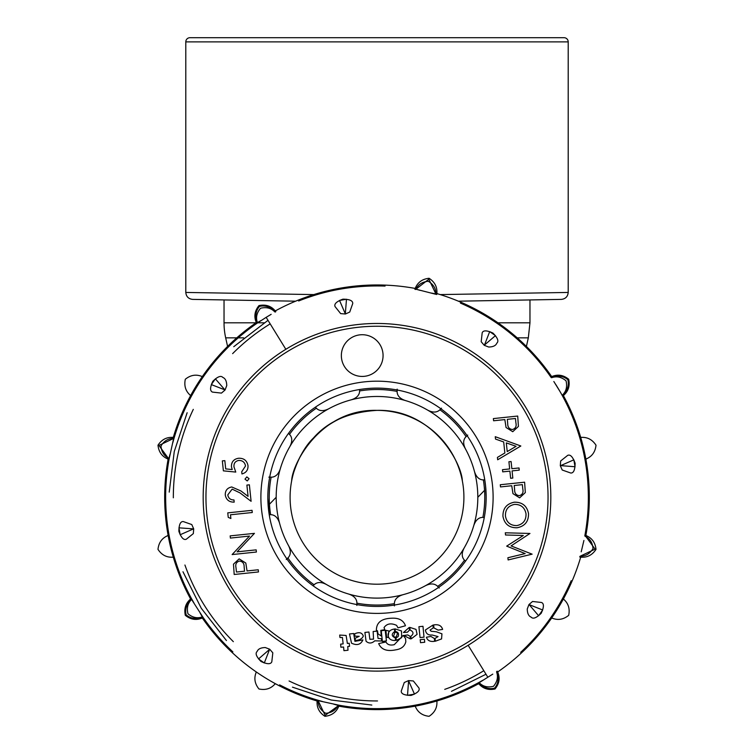 <?xml version="1.0" encoding="UTF-8"?>
<svg xmlns="http://www.w3.org/2000/svg" width="754" height="754" viewBox="0 0 754 754"><rect width="100%" height="100%" fill="white"/><g stroke="black" fill="none" stroke-linecap="round" stroke-linejoin="round"><path stroke-width="1.13" d="M440.195 294.588L568.205 292.439L568.205 41.875A4.175 4.175 0 0 0 564.03 37.7L189.97 37.7L564.03 37.7M568.205 41.875L185.795 41.875A4.175 4.175 0 0 1 189.97 37.7M236.784 337.849L225.682 337.849A69.528 69.528 0 0 1 224.032 322.806L224.032 299.941L295.615 301.185L192.628 299.385L285.38 301.006M526.415 346.435L528.318 337.849L517.216 337.849M185.795 41.875L185.795 292.439L313.805 294.588M291.657 480.845C292.184 463.276 321.119 408.781 377 410.374C433.003 408.847 461.731 463.229 462.343 480.845C461.712 463.144 432.9 408.8 377 410.374C349.234 412.052 328.037 421.269 313.41 438.046C299.564 451.297 292.184 475.322 291.657 480.845M377 584.199A86.908 86.908 0 0 1 290.092 497.291A86.908 86.908 0 0 1 377 410.374A86.908 86.908 0 0 1 463.908 497.291A86.908 86.908 0 0 1 377 584.199M529.968 299.941L458.385 301.185L561.372 299.385L529.968 299.941L529.968 322.806L528.318 337.849M231.271 37.7L522.729 37.7M477.819 497.291L484.549 490.336M276.181 497.291L269.451 504.238M585.924 535.114L586.405 535.717C592.107 538.196 595.311 542.748 596.009 549.374C592.361 554.935 587.46 557.545 581.306 557.187L580.599 557.508A212.326 212.326 0 0 1 497.989 671.767L497.894 672.54C500.175 678.317 499.223 683.803 495.039 688.977C488.526 690.334 483.21 688.713 479.11 684.104L478.385 683.84A212.326 212.326 0 0 1 339.177 706.215L338.565 706.696C336.096 712.398 331.543 715.603 324.917 716.3C319.357 712.653 316.746 707.752 317.104 701.597L316.774 700.89A212.326 212.326 0 0 1 202.524 618.28L201.752 618.186C195.965 620.467 190.489 619.515 185.314 615.33C183.957 608.808 185.578 603.502 190.187 599.402L190.451 598.676A212.326 212.326 0 0 1 168.076 459.469L167.595 458.856C161.893 456.377 158.689 451.834 157.991 445.209C161.639 439.639 166.54 437.037 172.694 437.395L173.401 437.066A212.326 212.326 0 0 1 256.011 322.816L256.106 322.043C253.825 316.256 254.777 310.78 258.961 305.596C265.474 304.239 270.79 305.87 274.89 310.469L275.615 310.742A212.326 212.326 0 0 1 414.823 288.367L415.435 287.887C417.904 282.184 422.457 278.98 429.083 278.283C434.643 281.93 437.254 286.831 436.896 292.986L437.226 293.683A212.326 212.326 0 0 1 551.476 376.303L552.248 376.387C558.035 374.116 563.511 375.068 568.686 379.253C570.043 385.765 568.422 391.072 563.813 395.171L563.549 395.907A212.326 212.326 0 0 1 585.924 535.114L584.821 535.868A211.365 211.365 0 0 0 588.243 489.864L588.365 495.925M588.214 505.35C589.232 475.237 584.265 446.434 573.313 418.951A211.365 211.365 0 0 0 562.267 395.539L562.559 396.076L562.974 394.728C567.545 390.336 569.185 385.341 567.875 379.752C563.502 376.029 558.299 375.228 552.267 377.349L550.882 377.104L551.231 377.613A211.365 211.365 0 0 0 521.118 342.674L525.491 346.859M460.421 303.08C488.036 315.078 511.919 331.93 532.051 353.635A211.365 211.365 0 0 1 550.882 377.104L551.476 376.303M436.057 294.333L428.856 279.206L415.577 289.47M275.248 312.024L275.785 311.732L274.437 311.317C270.045 306.737 265.05 305.106 259.461 306.416C255.738 310.789 254.937 315.992 257.057 322.024L256.822 323.409L266.162 317.34L285.841 349.291M173.401 437.066L174.221 437.65A211.365 211.365 0 0 1 182.788 413.871A211.365 211.365 0 0 0 174.051 438.234L158.915 445.435L169.066 459.318L173.637 438.46C168.34 438.328 164.127 440.836 160.979 445.982C161.507 451.957 164.155 456.076 168.915 458.328L170.084 454.115M257.321 323.061A211.365 211.365 0 0 0 233.344 342.241A211.365 211.365 0 0 1 256.822 323.409L256.011 322.816L224.032 322.806M190.451 598.676L191.441 598.506A211.365 211.365 0 0 1 180.687 575.632A211.365 211.365 0 0 0 191.733 599.044L191.441 598.506L191.026 599.845C186.455 604.246 184.815 609.241 186.125 614.83C190.498 618.544 195.701 619.345 201.733 617.234L203.118 617.469L191.601 599.496C187.765 603.143 186.558 607.894 187.963 613.765C192.572 617.611 197.35 618.648 202.308 616.876L200.159 613.068M169.179 458.715A211.365 211.365 0 0 0 165.786 489.233A211.365 211.365 0 0 1 169.066 459.318L168.076 459.469M316.774 700.89L317.359 700.07A211.365 211.365 0 0 1 285.003 687.591L279.593 684.877A211.365 211.365 0 0 0 317.943 700.24L325.144 715.376L339.036 705.216L318.169 700.654C318.037 705.942 320.544 710.164 325.69 713.312C331.675 712.784 335.784 710.136 338.037 705.376L333.824 704.198M202.769 616.961A211.365 211.365 0 0 0 228.509 647.714A211.365 211.365 0 0 1 203.118 617.469L202.524 618.28M440.76 698.807A211.365 211.365 0 0 0 478.752 682.559L478.215 682.851A211.365 211.365 0 0 1 440.76 698.807L446.509 696.903M455.341 693.605C427.848 704.556 399.054 709.523 368.942 708.506A211.365 211.365 0 0 1 339.036 705.216L339.177 706.215M226.577 348.8L222.383 353.174M189.414 399.884L186.7 405.294M225.041 390.025L221.44 393.107L212.496 392.099C209.866 391.015 209.97 387.424 212.807 381.298C217.614 376.595 220.96 375.313 222.835 377.443C225.352 378.433 226.652 381.147 226.747 385.586L225.041 390.025L215.38 378.838L211.327 384.597L224.739 389.809M165.635 498.658L165.757 504.718M175.475 561.051L177.388 566.801M193.703 528.893L193.326 533.615L186.295 539.233C183.674 540.326 181.205 537.706 178.887 531.372C178.952 524.652 180.413 521.372 183.25 521.561L191.77 524.548L193.703 528.893L178.952 527.828M228.509 647.714L232.882 651.908M269.734 649.251L272.816 652.851L271.808 661.795C270.733 664.425 267.133 664.321 261.016 661.484C256.303 656.668 255.022 653.332 257.161 651.447C258.141 648.94 260.856 647.639 265.304 647.545L269.734 649.251L258.556 658.921M378.367 708.656L384.427 708.524A211.365 211.365 0 0 1 338.423 705.113M408.602 680.589L413.333 680.956L418.941 687.997C420.035 690.617 417.424 693.086 411.09 695.405C404.361 695.329 401.081 693.878 401.269 691.041L404.267 682.521L408.602 680.589L407.518 695.329L414.464 694.123L408.668 680.947M527.423 645.782L531.617 641.409M564.586 594.699L567.3 589.279M532.56 601.475L541.504 602.484C544.134 603.558 544.03 607.159 541.193 613.275C536.386 617.978 533.04 619.27 531.165 617.13C528.648 616.15 527.348 613.436 527.253 608.987L528.959 604.548L532.56 601.475M578.525 433.522L576.612 427.782M560.674 460.958L567.705 455.35C570.326 454.247 572.795 456.867 575.114 463.201C575.048 469.931 573.587 473.201 570.75 473.022L562.23 470.025L560.297 465.689L560.674 460.958M474.407 309.706L468.997 306.991M481.184 341.722L482.192 332.787C483.267 330.158 486.867 330.261 492.984 333.098C497.697 337.905 498.978 341.251 496.839 343.127C495.859 345.634 493.144 346.934 488.696 347.029L484.266 345.332L481.184 341.722M375.633 285.926L369.573 286.049M313.24 295.766L307.491 297.679M340.667 313.617L335.059 306.586C333.965 303.966 336.576 301.487 342.91 299.168C349.639 299.244 352.919 300.705 352.731 303.542L349.733 312.062L345.398 313.994L340.667 313.617M559.958 391.449L553.841 381.515M436.896 292.986L435.982 293.268L436.001 294.324L415.963 289.206C418.102 284.522 422.212 281.883 428.31 281.261C433.512 284.503 436.019 288.725 435.831 293.928L431.533 293.08M271.157 314.324L266.162 317.34M468.159 645.292L487.838 677.233L492.777 674.133M581.211 551.824L583.916 540.467M563.813 395.171L562.399 395.087C566.235 391.439 567.442 386.679 566.037 380.817C561.428 376.962 556.65 375.926 551.692 377.707L552.248 376.387M584.934 535.255L595.085 549.148L580.363 556.113C585.66 556.245 589.873 553.738 593.021 548.601C592.493 542.616 589.845 538.497 585.085 536.254M487.838 677.233L479.205 682.681C482.852 686.517 487.612 687.733 493.474 686.319C497.32 681.72 498.366 676.932 496.584 671.974L496.943 672.559C499.063 678.591 498.262 683.793 494.539 688.166C488.95 689.467 483.955 687.837 479.563 683.265L478.215 682.851L478.385 683.84M482.843 680.249L478.799 682.53L479.563 683.265L479.11 684.104M322.467 701.503L317.999 700.259L318.018 701.314L317.104 701.597M338.565 706.696L337.886 706.036L338.376 705.103M194.042 603.125L191.761 599.091L191.026 599.845L190.187 599.402M201.752 618.186L201.733 617.234L202.741 616.923M172.789 442.758L174.033 438.291L172.977 438.31L172.694 437.395M420.176 290.375L415.963 289.206L415.435 287.887M274.89 310.469L274.795 311.892C271.148 308.056 266.388 306.84 260.526 308.254C256.68 312.863 255.634 317.641 257.416 322.599L261.223 320.45M256.106 322.043L257.057 322.024L257.368 323.032M180.159 534.746L193.335 528.959M261.054 661.428L264.305 662.964L269.527 649.552M411.071 695.339L414.464 694.123M529.261 604.765L538.62 615.745L542.673 609.986L528.959 604.548M541.136 613.238L542.673 609.986M575.048 463.21L573.841 459.827L560.665 465.623L575.048 466.745M573.841 459.827L575.038 466.764M492.946 333.155L489.695 331.619L484.473 345.03L495.444 335.653M489.695 331.619L495.406 335.605M345.332 313.626L346.482 299.244L339.536 300.45L345.398 313.994M342.929 299.234L339.545 300.45M212.864 381.345L211.327 384.587M579.949 556.339L579.779 556.933L581.023 556.273L581.306 557.187M497.989 671.767L496.679 671.512M497.178 671.164L496.943 672.559L497.894 672.54M275.615 310.742L275.785 311.732M414.823 288.367L414.964 289.357M437.226 293.683L436.641 294.512M563.549 395.907L562.559 396.076M580.599 557.508L579.779 556.933M394.408 603.643A107.775 107.775 0 0 1 356.868 603.162M314.107 584.802A107.775 107.775 0 0 1 287.905 557.922M270.648 514.699A107.775 107.775 0 0 1 271.129 477.159M289.479 434.398A107.775 107.775 0 0 1 316.369 408.187M359.592 390.93A107.775 107.775 0 0 1 397.132 391.411M439.893 409.771A107.775 107.775 0 0 1 466.095 436.66M483.352 479.874A107.775 107.775 0 0 1 482.871 517.423M464.521 560.184A107.775 107.775 0 0 1 437.631 586.386M341.468 357.745A20.858 20.858 0 0 0 364.38 376.321A20.858 20.858 0 0 0 382.957 353.409A20.858 20.858 0 0 0 360.044 334.833A20.858 20.858 0 0 0 341.468 357.745M261.515 509.336A116.116 116.116 0 0 1 364.945 381.807A116.116 116.116 0 0 1 492.485 485.237A116.116 116.116 0 0 1 389.055 612.776A116.116 116.116 0 0 1 261.515 509.336M486.16 496.386L485.576 485.962A109.16 109.16 0 0 0 365.671 388.715A109.16 109.16 0 0 0 268.424 508.62A109.16 109.16 0 0 0 388.329 605.858A109.16 109.16 0 0 0 485.576 485.962L484.558 478.649M549.883 479.252A173.825 173.825 0 0 1 395.039 670.174A173.825 173.825 0 0 1 204.117 515.331A173.825 173.825 0 0 1 358.961 324.409A173.825 173.825 0 0 1 549.883 479.252A173.825 173.825 0 0 0 358.961 324.409A173.825 173.825 0 0 0 204.117 515.331M267.84 498.196L269.442 515.924M234.192 574.482L258.471 571.947L258.245 569.77L247.039 570.938L245.813 563.059L239.15 558.865L233.486 564.152L234.192 574.482M236.454 572.041L244.55 571.193L244.155 566.942C244.221 563.389 242.628 561.419 239.386 561.042C236.351 562.05 235.22 564.237 235.993 567.602L236.454 572.041M256.388 552.032L256.162 549.855L237.105 551.843L254.437 533.361L230.168 535.887L230.394 538.073L249.499 536.075L232.119 554.567L256.388 552.032M228.236 517.348L230.875 518.516L230.479 514.784L252.27 512.513L252.034 510.326L227.765 512.861L228.236 517.348M233.966 499.949C230.479 499.968 228.415 498.29 227.774 494.907L232.147 489.129L240.064 492.937L251.101 501.306L249.376 484.813L246.888 485.076L248.066 496.368L240.95 490.967L231.732 486.971C227.293 487.847 225.144 490.543 225.276 495.058C226.247 499.883 229.225 502.239 234.192 502.126L233.966 499.949M245.003 479.129L247.237 480.948L249.056 478.715L246.822 476.896L245.003 479.129M222.345 460.892L223.382 470.854L235.776 472.079L233.976 466.858C233.693 463.286 235.276 461.146 238.726 460.44C242.524 460.383 244.786 462.221 245.521 465.963L241.723 471.768L241.949 473.946C246.106 472.796 248.123 470.091 248.019 465.831C247.076 460.609 243.928 458.083 238.584 458.253C233.749 459.035 231.374 461.863 231.44 466.726L232.213 469.535L225.691 468.894L224.833 460.637L222.345 460.892M517.706 416.048L493.37 418.593L493.597 420.77L504.831 419.601L506.057 427.499L512.748 431.712L518.422 426.406L517.706 416.048M515.444 418.498L507.329 419.337L507.715 423.607C507.649 427.169 509.252 429.139 512.503 429.526C515.548 428.517 516.688 426.321 515.906 422.947L515.444 418.498M520.835 446L495.255 436.689L495.51 439.073L503.691 441.957L504.85 452.994L497.423 457.405L497.668 459.78L520.835 446M516.075 446.321L506.311 442.881L507.225 451.58L516.075 446.321M511.853 468.705L511.099 461.533L508.912 461.759L509.666 468.931L502.484 469.685L502.72 471.863L509.892 471.118L510.637 478.29L512.824 478.064L512.079 470.892L519.252 470.138L519.025 467.961L511.853 468.705M524.614 482.202L500.279 484.737L500.505 486.924L511.74 485.746L512.965 493.644L519.647 497.857L525.321 492.55L524.614 482.202M522.343 484.643L514.228 485.491L514.624 489.761C514.558 493.314 516.151 495.293 519.412 495.67C522.456 494.662 523.587 492.475 522.805 489.092L522.343 484.643M528.507 513.493C526.914 505.802 522.173 502.041 514.294 502.202C506.575 503.757 502.795 508.479 502.946 516.358C504.473 524.096 509.186 527.894 517.074 527.772C524.897 526.235 528.705 521.476 528.507 513.493M526.028 513.86C524.784 507.508 520.948 504.351 514.53 504.388C508.29 505.708 505.255 509.581 505.434 516.009C506.575 522.428 510.383 525.623 516.858 525.585C523.125 524.256 526.179 520.345 526.028 513.86M505.293 532.786L505.519 534.991L523.314 535.481L506.679 546.132L525.161 553.587L507.894 557.743L508.121 559.939L532.126 554.162L511.071 545.905L529.958 533.464L505.293 532.786M395.624 649.863C401.232 649.081 404.644 646.376 405.831 641.758L405.586 638.591L403.202 635.396L394.257 644.689C390.11 645.612 387.339 644.698 385.954 641.946L378.668 643.605C381.27 649.571 386.915 651.654 395.624 649.863M441.571 638.93L441.938 633.812L436.321 631.777L431.109 631.258L430.082 630.052L433.211 627.931L432.919 625.094L425.407 629.967C425.963 633.709 428.215 635.377 432.155 635L438.046 636.593L435.039 638.384L435.341 641.22L441.571 638.93M434.606 641.296L434.408 638.534L430.911 636.442L426.406 637.234C427.518 640.598 430.251 641.946 434.606 641.296M424.719 642.248L424.408 639.251L420.195 639.684L420.506 642.681L424.719 642.248M347.999 650.25L347.773 646.508L349.554 646.319L349.234 643.237L347.368 643.435L346.124 635.462L339.696 635.066L339.95 637.498L342.41 637.488L343.155 643.878L340.648 644.142L340.883 647.224L343.57 647.026L343.947 650.674L347.999 650.25M417.094 634.359L416.01 629.392L409.903 627.413L410.091 630.014C413.71 631.777 413.927 633.907 410.76 636.414L411.26 638.817L417.094 634.359M410.364 638.911L410.091 636.319L407.735 634.925L403.871 635.49L410.364 638.911M396.434 640.363L401.637 637.696L401.514 630.985L395.068 628.874L395.341 631.466C398.263 632.022 399.177 633.756 398.093 636.668L395.935 637.959L396.434 640.363M388.037 635.264C388.687 638.977 391.166 640.712 395.464 640.466L395.36 637.941C391.467 636.216 391.241 634.076 394.691 631.541L394.427 629.024C390.318 629.59 388.187 631.673 388.037 635.264M381.675 641.004L381.439 638.732L378.046 638.431L377.123 631.155L373.145 631.494L373.541 639.147L369.865 639.288L368.942 632.012L364.898 632.436L366.058 641.239C368.847 643.718 371.75 643.577 374.776 640.825L381.675 641.004M351.515 643.171C356.944 645.744 360.732 644.67 362.891 639.929L354.927 641.334L353.701 633.52L349.488 633.963L351.515 643.171M424.021 637.158L422.975 626.291L418.922 626.715L420.053 637.573L424.021 637.158M386.406 640.834L385.219 630.231L381.26 630.73L382.382 641.503L386.406 640.834M397.641 633.115L395.068 631.993L393.343 636.678L396.18 637.196L397.641 633.115M388.904 630.994L385.888 630.325L386.613 637.29L388.018 637.479L388.904 630.994M363.305 636.037C362.033 632.549 359.14 631.814 354.634 633.831L354.964 636.178L359.234 636.301L355.106 638.289L355.332 640.476C359.639 640.174 362.297 638.695 363.305 636.037M442.626 629.401C441.486 625.622 438.489 624.133 433.644 624.934L433.955 627.931L438.112 630.118L442.626 629.401M380.808 630.363L384.832 629.703L384.04 627.573C386.868 623.586 391.043 622.851 396.585 625.358L397.989 627.837L405.473 625.745C403.475 620.438 399.064 617.922 392.231 618.195C381.552 618.412 376.274 622.512 376.406 630.495L377.5 630.796L377.98 633.85L381.232 635.971L380.808 630.363M407.452 632.172L409.526 630.071L409.177 627.488L403.475 632.502L407.452 632.172M397.16 389.139L397.122 392.165C397.481 396.048 400.251 398.847 405.454 400.572A100.819 100.819 0 0 1 427.518 410.044C432.353 412.627 436.293 412.711 439.356 410.289L441.524 408.178M356.84 605.443L356.878 602.418C356.519 598.535 353.749 595.726 348.546 594.011A100.819 100.819 0 0 1 326.482 584.538C321.647 581.947 317.707 581.871 314.644 584.284L313.099 585.792M356.878 602.418L356.849 604.576M439.224 588.016L437.113 585.858C434.106 583.36 430.166 583.342 425.275 585.801A100.819 100.819 0 0 1 402.966 594.708C397.726 596.291 394.879 599.025 394.417 602.898L394.38 605.924M437.113 585.858L438.611 587.394M394.399 605.057L394.417 602.898M484.285 517.442L482.126 517.414C478.243 517.772 475.444 520.543 473.719 525.745A100.819 100.819 0 0 1 464.247 547.809C461.665 552.644 461.58 556.584 463.993 559.647L465.501 561.193M467.734 435.067L465.567 437.179C463.069 440.185 463.05 444.125 465.51 449.016A100.819 100.819 0 0 1 474.417 471.325C476 476.566 478.733 479.412 482.607 479.864L484.765 479.893M465.567 437.179L467.112 435.671M315.389 407.179L316.887 408.725C319.894 411.222 323.834 411.241 328.725 408.781A100.819 100.819 0 0 1 351.034 399.874C356.274 398.282 359.121 395.558 359.583 391.684L359.601 389.526M268.848 477.131L271.874 477.169C275.757 476.811 278.556 474.03 280.281 468.837A100.819 100.819 0 0 1 289.753 446.764C292.335 441.938 292.42 437.989 290.007 434.935L288.499 433.39M271.874 477.169L269.715 477.141M397.122 392.165L397.151 390.007M440.901 408.791L439.356 410.289M286.266 559.515L288.433 557.394C290.931 554.397 290.95 550.448 288.49 545.557A100.819 100.819 0 0 1 279.583 523.257C278 518.017 275.267 515.171 271.393 514.709L269.235 514.68M288.433 557.394L286.888 558.903M402.966 594.708A100.819 100.819 0 0 1 348.546 594.011M326.482 584.538A100.819 100.819 0 0 1 288.49 545.557M279.583 523.257A100.819 100.819 0 0 1 280.281 468.837M289.753 446.764A100.819 100.819 0 0 1 328.725 408.781M351.034 399.874A100.819 100.819 0 0 1 465.51 449.016M474.417 471.325A100.819 100.819 0 0 1 473.719 525.745M464.247 547.809A100.819 100.819 0 0 1 425.275 585.801M202.524 376.303L201.752 376.387C195.965 374.116 190.489 375.068 185.314 379.253C183.957 385.765 185.578 391.072 190.187 395.171L190.451 395.907M168.076 535.114L167.595 535.717C161.893 538.196 158.689 542.748 157.991 549.374C161.639 554.935 166.54 557.545 172.694 557.187L173.401 557.508M256.011 671.767L256.106 672.54C253.825 678.317 254.777 683.803 258.961 688.977C265.474 690.334 270.79 688.713 274.89 684.104L275.615 683.84M414.823 706.215L415.435 706.696C417.904 712.398 422.457 715.603 429.083 716.3C434.643 712.653 437.254 707.752 436.896 701.597L437.226 700.89M551.476 618.28L552.248 618.186C558.035 620.467 563.511 619.515 568.686 615.33C570.043 608.808 568.422 603.502 563.813 599.402L563.549 598.676M585.924 459.469L586.405 458.856C592.107 456.377 595.311 451.834 596.009 445.209C592.361 439.639 587.46 437.037 581.306 437.395L580.599 437.066M270.186 323.881A203.665 203.665 0 0 0 232.628 353.635M193.297 409.365A203.665 203.665 0 0 0 173.335 497.8M184.928 565.01A203.665 203.665 0 0 0 233.354 641.663M289.074 680.994A203.665 203.665 0 0 0 377.509 700.956M497.979 322.806L529.968 322.806M444.728 689.363A203.665 203.665 0 0 0 483.814 670.702M243.674 337.849L238.226 337.849M257.698 322.806L264.079 322.806M168.924 458.328L167.595 458.856M585.076 536.245L586.405 535.717M206.879 515.039A171.045 171.045 0 0 0 394.757 667.413A171.045 171.045 0 0 0 547.121 479.535A171.045 171.045 0 0 0 359.243 327.17A171.045 171.045 0 0 0 206.879 515.039M187.143 412.74L174.259 451.542L169.226 492.108L174.259 451.542L187.143 412.74M182.968 571.758L201.29 608.299L226.417 640.542L201.29 608.299L182.968 571.758M292.448 687.148L331.251 700.023L371.816 705.056L331.251 700.023L292.448 687.148M233.749 346.708L268 320.327M451.467 691.324L486 674.246M227.585 346.435L225.682 337.849M185.795 292.439C186.21 296.586 188.481 298.904 192.628 299.385M568.205 292.439C567.79 296.586 565.519 298.904 561.372 299.385M233.344 342.241C211.638 362.372 194.786 386.255 182.788 413.871M165.786 489.233C164.768 519.336 169.735 548.139 180.687 575.632M520.656 652.342C542.362 632.201 559.214 608.327 571.212 580.712M385.058 286.077C354.946 285.05 326.152 290.017 298.659 300.978M583.389 451.655C577.884 427.207 568.582 404.672 555.481 384.059M178.962 527.809L180.159 534.756M258.594 658.977L264.305 662.964"/></g></svg>
